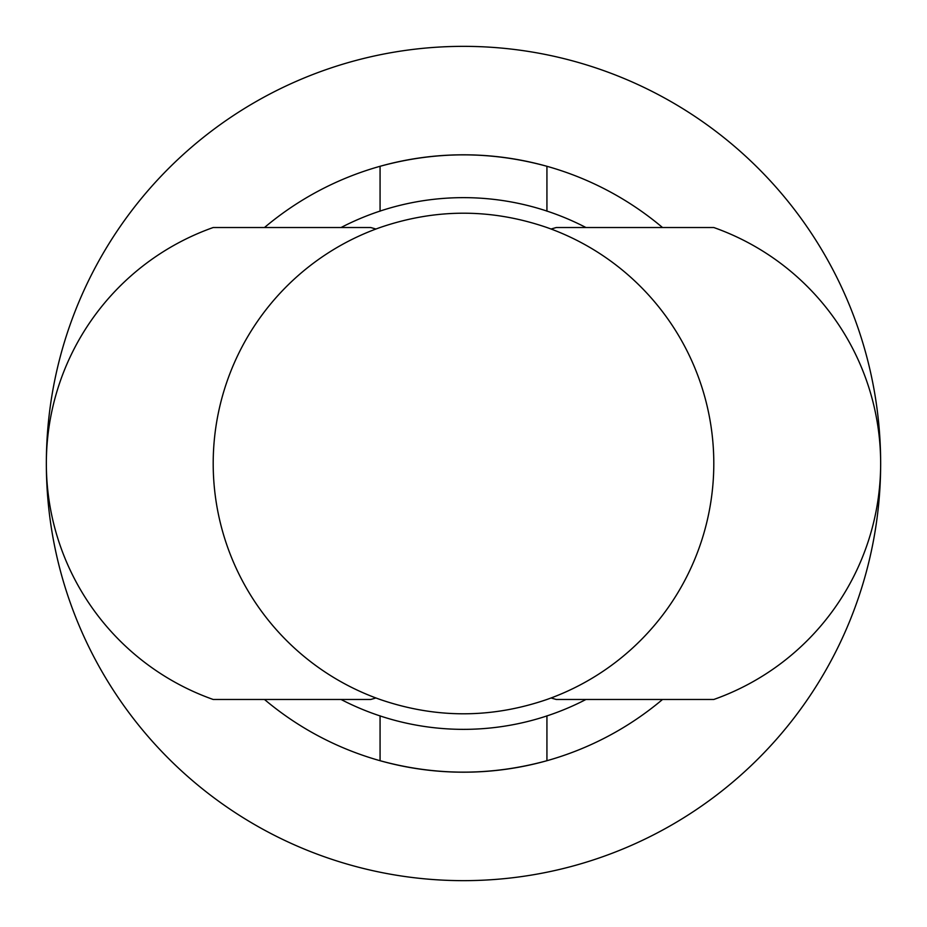 <?xml version="1.0" encoding="UTF-8"?>
<svg xmlns="http://www.w3.org/2000/svg" width="927" height="927" viewBox="0 0 927 927"><rect width="100%" height="100%" fill="white"/><g stroke="black" fill="none" stroke-linecap="round" stroke-linejoin="round"><path stroke-width="1.39" d="M375.956 697.985L370.696 699.479L213.21 699.479A250.29 250.29 0 0 1 213.21 227.521L370.696 227.521L375.956 229.015A250.29 250.29 0 0 1 380.07 227.521C435.713 208.436 491.333 208.436 546.93 227.521A250.29 250.29 0 0 1 546.93 699.479C491.287 718.564 435.667 718.564 380.07 699.479A250.29 250.29 0 0 1 375.956 229.015M551.044 229.015L556.304 227.521L713.79 227.521A250.29 250.29 0 0 1 713.79 699.479L556.304 699.479L551.044 697.985M264.485 699.479A308.691 308.691 0 0 0 380.07 760.708C435.69 775.957 491.31 775.957 546.93 760.708A308.691 308.691 0 0 1 380.07 760.708L380.07 715.806M662.515 699.479A308.691 308.691 0 0 1 546.93 760.708L546.93 715.806M662.515 227.521A308.691 308.691 0 0 0 546.93 166.292C491.31 151.043 435.69 151.043 380.07 166.292A308.691 308.691 0 0 1 546.93 166.292L546.93 211.194M264.485 227.521A308.691 308.691 0 0 1 380.07 166.292L380.07 211.194M880.65 463.639A417.15 417.15 0 0 1 463.43 880.65A417.15 417.15 0 0 1 46.35 463.5A417.15 417.15 0 0 1 463.43 46.35A417.15 417.15 0 0 1 880.65 463.361M585.945 699.479A265.852 265.852 0 0 1 341.055 699.479M341.055 227.521A265.852 265.852 0 0 1 585.945 227.521"/></g></svg>
